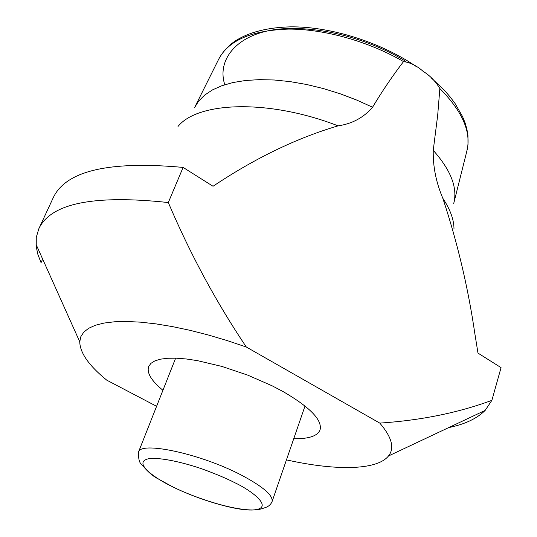 <?xml version="1.0" encoding="UTF-8"?>
<svg xmlns="http://www.w3.org/2000/svg" width="537" height="537" viewBox="0 0 537 537"><rect width="100%" height="100%" fill="white"/><g stroke="black" fill="none" stroke-linecap="round" stroke-linejoin="round"><path stroke-width="0.81" d="M194.468 107.742L198.683 101.043L204.684 95.069L212.437 89.921L221.895 85.712L232.957 82.544L245.49 80.496L259.337 79.637L274.286 80L290.114 81.617L306.546 84.477L323.301 88.545L340.089 93.753L356.615 100.023L372.571 107.232C382.404 90.807 392.728 75.596 403.529 61.601C410.255 62.487 416.799 65.742 423.163 71.367C430.003 75.589 435.567 81.315 439.857 88.551L437.702 115.086L433.245 150.353C451.033 170.363 457.846 188.118 453.678 203.63M162.933 390.285C151.347 380.773 146.594 372.839 148.668 366.496L150.917 363.354L154.864 360.891L160.469 359.172L167.665 358.26L176.337 358.186L186.312 358.978L197.394 360.636L221.902 366.429L247.617 375.088L272.125 385.808L283.2 391.634C310.191 407.402 322.482 420.156 320.065 429.895C317.508 436.064 308.741 438.991 293.752 438.682M372.571 107.232C363.636 117.603 352.144 123.812 338.102 125.853C296.646 138.083 254.961 158.22 213.041 186.265L183.104 167.416L168.309 202.55C190.34 254.276 216.351 302.438 246.329 347.036L379.787 423.102C420.652 420.417 458.014 412.839 491.872 400.354L501.061 367.637L477.984 353.104L474.809 333.39C468.056 287.369 457.396 242.328 442.817 198.281C436.078 182.405 432.889 166.43 433.245 150.353M448.684 427.6C464.82 424.304 476.984 418.571 485.159 410.402L491.872 400.354M379.787 423.102C391.896 437.212 394.796 448.173 388.473 455.987C376.793 470.593 334.994 470.741 286.449 459.873M246.329 347.036L227.332 340.633L208.49 335.048L190.125 330.349L172.518 326.617L155.938 323.878L140.613 322.166L126.759 321.475L114.522 321.784L104.044 323.059L95.398 325.247L88.645 328.295L83.799 332.114L80.845 336.639L79.751 341.787C79.979 352.896 88.981 365.684 106.742 380.149L156.596 406.301M168.309 202.55C93.834 194.528 50.659 203.295 38.792 228.836L36.268 237.394L36.234 246.785L37.926 254.592L41.047 262.667L42.671 259.123M183.104 167.416C109.092 160.644 65.789 170.779 53.197 197.817L38.792 228.836M431.124 77.758L444.508 90.431L450.147 96.935L455.054 103.487L462.579 116.623L465.149 123.054L466.935 129.357L467.949 135.559L467.989 144.681L466.781 151.4C471.667 132.572 462.693 111.622 439.857 88.551M234.931 482.77C252.518 491.026 275.535 508.834 252.544 509.989C227.359 509.821 186.648 494.174 172.411 486.656C156.703 479.4 130.269 461.733 149.917 458.497C162.073 457.551 184.822 462.834 203.214 469.318C216.592 474.265 227.164 478.749 234.931 482.77M272.051 501.665C270.809 504.485 268.675 506.418 265.647 507.465L261.096 508.989C256.384 510.056 250.98 510.304 244.885 509.747C225.459 507.687 194.696 497.759 172.296 486.656L157.871 478.715C152.656 476.084 147.232 471.285 141.6 464.317C139.452 463.089 138.392 459.061 138.425 452.235C140.003 440.783 200.959 453.758 241.576 475.218C263.211 486.73 273.367 495.544 272.051 501.665L305.009 406.019M338.102 125.853C268.795 98.962 197.851 101.574 177.995 126.484M403.529 61.601C368.617 41.336 324.402 28.964 288.53 29.092C251.551 30.314 228.218 40.47 218.512 59.56L195.079 106.534M453.993 228.581C453.819 219.297 450.093 209.202 442.817 198.281M405.63 61.265C380.042 45.296 332.725 26.729 286.154 28.609C239.22 30.495 216.102 58.446 224.802 84.725M138.425 452.235L175.639 358.159M388.473 455.987L485.159 410.402M79.751 341.787L36.006 244.254M466.781 151.4L454.007 202.315M417.148 67.125C381.445 42.45 330.805 26.394 290.389 26.85C267.238 27.474 248.732 32.254 234.877 41.201C227.601 46.39 222.143 52.512 218.512 59.56"/></g></svg>
